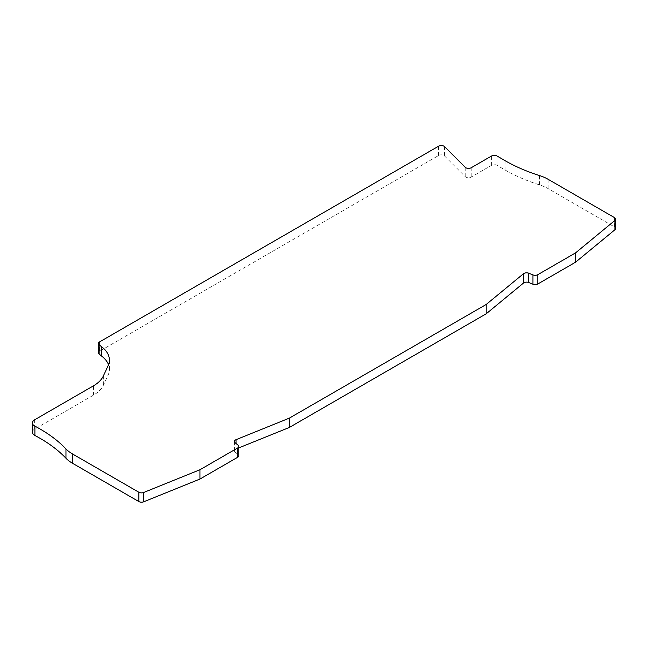 <?xml version="1.0" encoding="UTF-8"?>
<svg xmlns="http://www.w3.org/2000/svg" width="648" height="648" viewBox="0 0 648 648"><rect width="100%" height="100%" fill="white"/><g stroke="black" fill="none" stroke-linecap="round" stroke-linejoin="round"><path stroke-width="0.49" stroke-dasharray="3.24 2.43" d="M444.56 146.651L444.56 155.974A3.807 2.195 180 0 0 438.575 155.52L99.573 351.24A3.807 2.195 180 0 0 98.456 352.796M32.4 432.224A7.606 4.39 180 0 1 34.628 429.122L93.523 395.118A38.046 21.967 0 0 0 103.372 385.268L108.094 375.087A38.046 21.967 0 0 0 109.391 369.401A38.046 21.967 0 0 0 108.532 364.743M238.748 447.914L236.05 449.007A3.807 2.195 0 0 0 234.43 450.805A3.807 2.195 0 0 0 235.119 452.069L238.059 454.491A3.807 2.195 180 0 1 238.748 455.755M444.56 155.974L465.207 176.621A3.807 2.195 0 0 0 465.815 177.074A3.807 2.195 0 0 0 471.193 177.074L491.589 165.297A3.807 2.195 180 0 1 496.967 165.297L505.035 169.962A152.191 87.869 0 0 0 539.476 184.866A38.046 21.967 180 0 1 548.087 188.6L614.482 226.938A3.807 2.195 180 0 1 615.6 228.485M99.573 341.917L99.573 351.24M438.575 155.52L438.575 146.197M465.207 176.621L465.207 167.297M471.193 167.751L471.193 177.074M491.589 165.297L491.589 155.982M496.967 155.982L496.967 165.297M505.035 169.962L505.035 160.639M539.476 184.866L539.476 175.551M548.087 179.277L548.087 188.6M614.482 226.938L614.482 217.615M236.05 449.007L236.05 443.515M235.119 442.746L235.119 452.069M238.059 454.491L238.059 445.168M34.628 419.799L34.628 429.122M93.523 395.118L93.523 385.795M103.372 375.953L103.372 385.268M108.094 375.087L108.094 365.764M234.43 450.805L234.43 441.482M109.391 369.401L109.391 360.077"/><path stroke-width="0.97" d="M108.532 364.743A38.046 21.967 0 0 0 101.663 356.125L99.144 354.051A3.807 2.195 180 0 1 98.456 352.796L98.456 343.472A3.807 2.195 0 0 0 99.144 344.736L101.663 346.81A38.046 21.967 180 0 1 109.391 360.077A38.046 21.967 180 0 1 108.094 365.764L103.372 375.953A38.046 21.967 180 0 1 93.523 385.795L34.628 419.799A7.606 4.39 0 0 0 32.4 422.909A7.606 4.39 0 0 0 34.628 426.011A7.606 4.39 0 0 0 34.895 426.157A152.191 87.869 180 0 1 40.136 429.049A152.191 87.869 180 0 1 65.966 448.926A38.046 21.967 0 0 0 72.422 453.9L138.826 492.237A3.807 2.195 0 0 0 143.694 492.48L199.948 469.743L237.63 447.987A3.807 2.195 0 0 0 238.748 446.432A3.807 2.195 0 0 0 238.059 445.168L235.119 442.746A3.807 2.195 180 0 1 234.43 441.482A3.807 2.195 180 0 1 236.05 439.684L289.267 418.171L486.203 304.471L523.471 273.748A3.807 2.195 180 0 1 528.768 273.213L532.964 274.906A3.807 2.195 0 0 0 537.84 274.663L575.529 252.906L614.912 220.425A3.807 2.195 0 0 0 615.6 219.17A3.807 2.195 0 0 0 614.482 217.615L548.087 179.277A38.046 21.967 0 0 0 539.476 175.551A152.191 87.869 180 0 1 505.035 160.639L496.967 155.982A3.807 2.195 0 0 0 491.589 155.982L471.193 167.751A3.807 2.195 180 0 1 465.815 167.751A3.807 2.195 180 0 1 465.207 167.297L444.56 146.651A3.807 2.195 0 0 0 438.575 146.197L99.573 341.917A3.807 2.195 0 0 0 98.456 343.472M238.748 446.432L238.748 455.755A3.807 2.195 180 0 1 237.63 457.302L199.948 479.058L143.694 501.803A3.807 2.195 180 0 1 138.826 501.552L72.422 463.215A38.046 21.967 180 0 1 65.966 458.249A152.191 87.869 0 0 0 40.136 438.364A152.191 87.869 0 0 0 34.895 435.48A7.606 4.39 180 0 1 34.628 435.335A7.606 4.39 180 0 1 32.4 432.224L32.4 422.909M615.6 219.17L615.6 228.485A3.807 2.195 180 0 1 614.912 229.748L575.529 262.221L537.84 283.978A3.807 2.195 180 0 1 532.964 284.229L528.768 282.528A3.807 2.195 0 0 0 523.471 283.071L486.203 313.794L289.267 427.494L238.748 447.914M575.529 262.221L575.529 252.906M486.203 313.794L486.203 304.471M289.267 427.494L289.267 418.171M199.948 479.058L199.948 469.743M101.663 346.81L101.663 356.125M614.912 220.425L614.912 229.748M537.84 283.978L537.84 274.663M532.964 274.906L532.964 284.229M528.768 282.528L528.768 273.213M523.471 273.748L523.471 283.071M236.05 443.515L236.05 439.684M237.63 447.987L237.63 457.302M143.694 501.803L143.694 492.48M138.826 492.237L138.826 501.552M72.422 463.215L72.422 453.9M65.966 458.249L65.966 448.926M34.895 435.48L34.895 426.157M99.144 354.051L99.144 344.736"/></g></svg>
